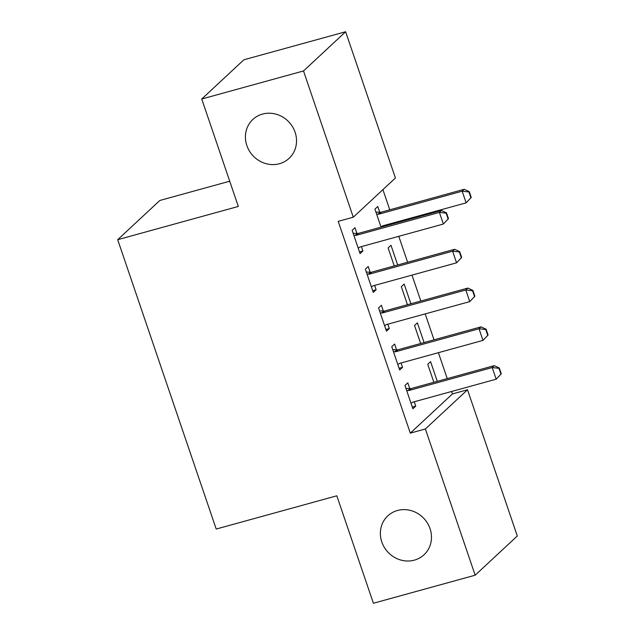 <?xml version="1.0" encoding="UTF-8"?>
<svg xmlns="http://www.w3.org/2000/svg" width="635" height="635" viewBox="0 0 635 635"><rect width="100%" height="100%" fill="white"/><g stroke="black" fill="none" stroke-linecap="round" stroke-linejoin="round"><path stroke-width="0.95" d="M397.47 510.492A26.583 24.646 47.1 0 1 427.553 523.296A26.583 24.646 47.1 0 1 424.029 554.768A26.583 24.646 47.1 0 1 414.377 560.141A26.583 24.646 47.1 0 1 384.294 547.338A26.583 24.646 47.1 0 1 387.818 515.858A26.583 24.646 47.1 0 1 397.47 510.492M262.525 114.078A26.583 24.646 47.1 0 1 292.6 126.881A26.583 24.646 47.1 0 1 289.084 158.361A26.583 24.646 47.1 0 1 279.424 163.727A26.583 24.646 47.1 0 1 249.349 150.924A26.583 24.646 47.1 0 1 252.865 119.443A26.583 24.646 47.1 0 1 262.525 114.078M452.445 393.914L467.519 389.763L517.303 535.996L475.163 575.207L373.396 603.25L336.82 495.808L216.21 529.042L117.697 239.689L238.315 206.446L201.739 99.004L243.872 59.793L345.638 31.75L395.422 177.983L353.282 217.194L338.209 221.353L410.305 433.133L452.445 393.914L451.612 391.47M447.231 378.611L438.404 352.687M434.022 339.82L425.204 313.896M420.822 301.03L411.996 275.106M407.614 262.247L398.796 236.323M394.414 223.456L394.144 222.679M389.771 209.812L382.897 189.635M229.719 181.213L159.837 200.469L117.697 239.689M424.085 342.559L417.378 322.858L414.536 325.509L420.656 343.503M396.565 349.822L394.605 344.059L391.755 346.71L399.677 369.983L402.526 367.332L401.042 362.982M397.677 264.985L390.969 245.285L388.128 247.936L394.248 265.93M370.157 272.248L368.197 266.486L365.347 269.129L373.269 292.402L376.118 289.758L374.634 285.401M356.949 233.458L354.989 227.695L352.139 230.346L360.069 253.619L362.91 250.968L361.434 246.618M379.73 212.265L377.769 206.494L374.92 209.145L381.048 227.139M384.207 225.417L384.469 226.195M383.357 311.031L381.397 305.268L378.555 307.919L386.477 331.192L389.318 328.541L387.842 324.191M410.885 303.768L404.177 284.075L401.328 286.726L407.456 304.713M409.773 388.612L407.805 382.849L404.963 385.493L412.885 408.765L415.727 406.122L414.25 401.764M437.293 381.349L430.586 361.648L427.736 364.299L433.864 382.294M475.163 575.207L425.379 428.974L467.519 389.763M201.739 99.004L303.506 70.961L345.638 31.75M410.305 433.133L425.379 428.974M353.282 217.194L303.506 70.961M359.481 251.912L362.91 250.968M372.689 290.703L376.118 289.758M385.897 329.486L389.318 328.541M399.097 368.276L402.526 367.332M412.305 407.067L415.727 406.122M448.469 218.67L446.492 212.852L446.151 213.169L448.127 218.988L448.469 218.67L443.365 224.036L360.442 246.888A4.151 3.85 -132.9 0 0 359.362 247.388L358.211 248.166M353.838 235.315L355.275 235.387A4.151 3.85 -132.9 0 0 356.481 235.252L439.404 212.4L441.452 210.495L446.492 212.852M353.139 233.283L357.33 233.474A4.151 3.85 -132.9 0 0 358.529 233.347L441.452 210.495M448.127 218.988L443.365 224.036L439.404 212.4L446.151 213.169M471.249 197.469L469.265 191.651L468.924 191.968L470.908 197.787L471.249 197.469L466.138 202.843L462.177 191.206L379.262 214.051A4.151 3.85 47.1 0 1 378.055 214.185L376.611 214.122M468.924 191.968L462.177 191.206L464.233 189.293L381.31 212.146A4.151 3.85 47.1 0 1 380.103 212.28L375.92 212.082M380.984 226.973L382.143 226.187A4.151 3.85 47.1 0 1 383.222 225.687L466.138 202.843L470.908 197.787M469.265 191.651L464.233 189.293M461.677 257.453L459.692 251.635L459.351 251.952L461.335 257.77L461.677 257.453L456.573 262.827L373.65 285.679A4.151 3.85 -132.9 0 0 372.57 286.171L371.411 286.956M367.038 274.106L368.483 274.169A4.151 3.85 -132.9 0 0 369.689 274.042L452.604 251.19L454.66 249.285L459.692 251.635M366.347 272.066L370.53 272.264A4.151 3.85 -132.9 0 0 371.737 272.129L454.66 249.285M461.335 257.77L456.573 262.827L452.604 251.19L459.351 251.952M474.877 296.243L472.9 290.425L472.559 290.743L474.536 296.561L474.877 296.243L469.773 301.617L386.85 324.461A4.151 3.85 -132.9 0 0 385.77 324.961L384.619 325.739M380.246 312.896L381.691 312.96A4.151 3.85 -132.9 0 0 382.889 312.825L465.812 289.981L467.86 288.068L472.9 290.425M379.555 310.856L383.738 311.055A4.151 3.85 -132.9 0 0 384.937 310.92L467.86 288.068M474.536 296.561L469.773 301.617L465.812 289.981L472.559 290.743M488.085 335.026L486.1 329.208L485.759 329.533L487.743 335.351L488.085 335.026L482.981 340.4L400.058 363.252A4.151 3.85 -132.9 0 0 398.978 363.752L397.827 364.53M393.446 351.679L394.891 351.75A4.151 3.85 -132.9 0 0 396.097 351.615L479.02 328.763L481.068 326.858L486.1 329.208M392.755 349.647L396.938 349.837A4.151 3.85 -132.9 0 0 398.145 349.71L481.068 326.858M487.743 335.351L482.981 340.4L479.02 328.763L485.759 329.533M501.285 373.817L499.308 367.998L498.967 368.316L500.944 374.134L501.285 373.817L496.181 379.19L413.258 402.042A4.151 3.85 -132.9 0 0 412.178 402.534L411.028 403.32M406.654 390.469L408.099 390.533A4.151 3.85 -132.9 0 0 409.297 390.406L492.22 367.554L494.268 365.649L499.308 367.998M405.963 388.429L410.147 388.628A4.151 3.85 -132.9 0 0 411.353 388.493L494.268 365.649M500.944 374.134L496.181 379.19L492.22 367.554L498.967 368.316M356.481 235.252L358.529 233.347M355.275 235.387L357.33 233.474M380.103 212.28L378.055 214.185M381.31 212.146L379.262 214.051M369.689 274.042L371.737 272.129M368.483 274.169L370.53 272.264M382.889 312.825L384.937 310.92M381.691 312.96L383.738 311.055M396.097 351.615L398.145 349.71M394.891 351.75L396.938 349.837M409.297 390.406L411.353 388.493M408.099 390.533L410.147 388.628"/></g></svg>
